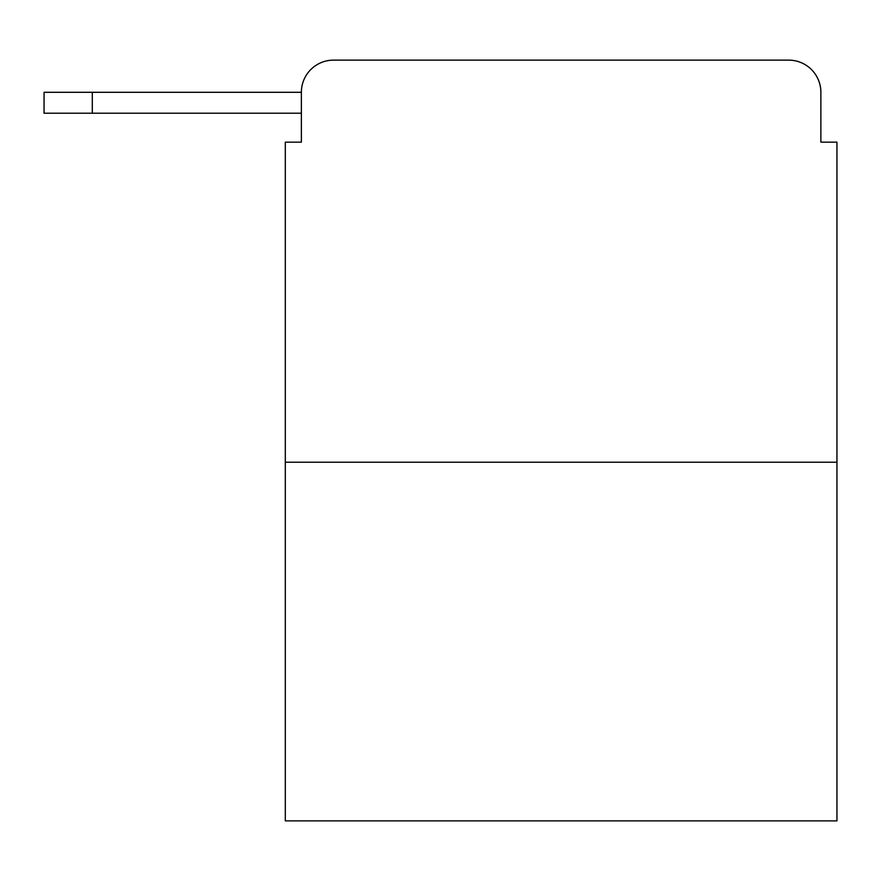 <?xml version="1.0" encoding="UTF-8"?>
<svg xmlns="http://www.w3.org/2000/svg" width="881" height="881" viewBox="0 0 881 881"><rect width="100%" height="100%" fill="white"/><g stroke="black" fill="none" stroke-linecap="round" stroke-linejoin="round"><path stroke-width="1.32" d="M301.379 92.296L301.379 142.16L301.379 113.209L44.05 113.209L44.05 92.296L301.379 92.296A32.168 32.168 0 0 1 333.547 60.128L435.677 60.128M836.95 462.217L285.301 462.217L285.301 820.872L836.95 820.872L836.95 142.16L820.872 142.16L820.872 92.296A32.168 32.168 0 0 0 788.704 60.128L333.547 60.128M285.301 462.217L285.301 142.16L301.379 142.16M686.574 60.128L788.704 60.128M820.872 142.16L820.872 92.296M92.296 92.296L92.296 113.209"/></g></svg>
